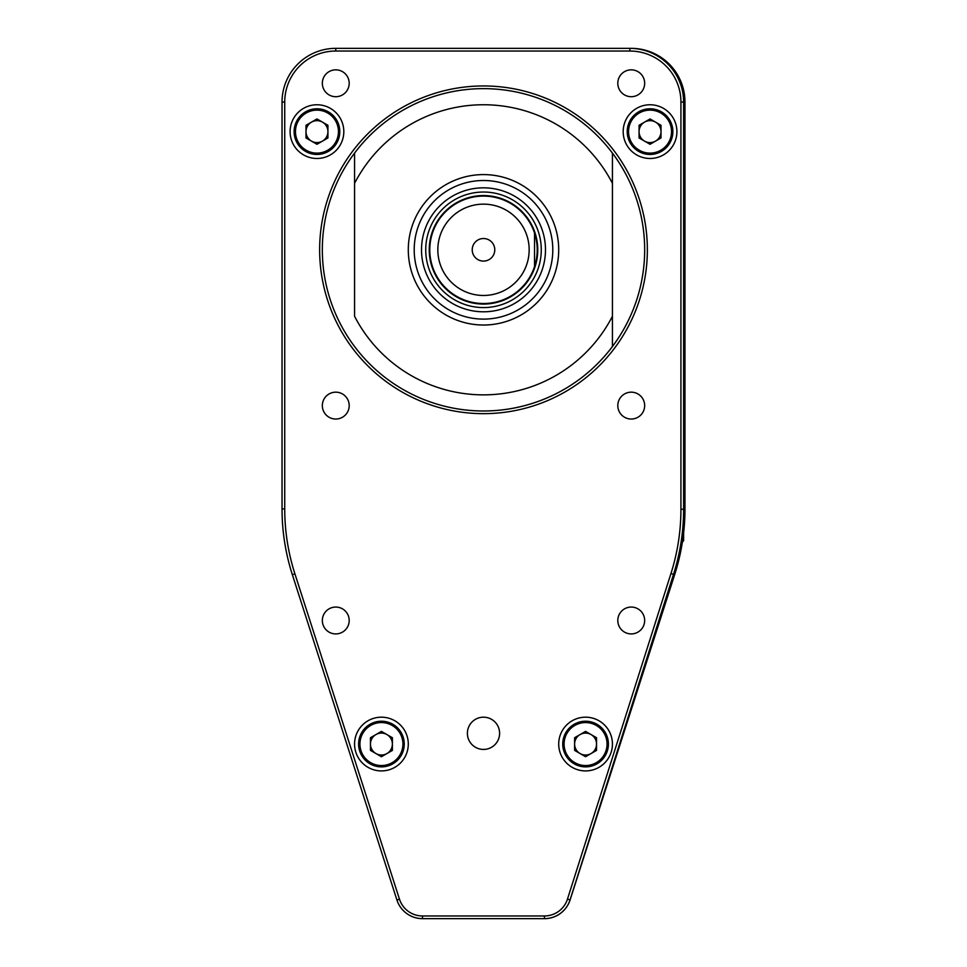 <?xml version="1.0" encoding="UTF-8"?>
<svg xmlns="http://www.w3.org/2000/svg" width="967" height="967" viewBox="0 0 967 967"><rect width="100%" height="100%" fill="white"/><g stroke="black" fill="none" stroke-linecap="round" stroke-linejoin="round"><path stroke-width="1.45" d="M534.533 233.035L534.533 266.578M504.073 299.432A53.717 53.717 0 0 0 483.5 196.083A53.717 53.717 0 0 0 462.927 200.181A53.717 53.717 0 0 1 533.119 229.227A53.717 53.717 0 0 1 504.073 299.432A53.717 53.717 0 0 1 433.881 270.385A53.717 53.717 0 0 1 462.927 200.181A53.717 53.717 0 0 1 533.119 229.227A53.717 53.717 0 0 1 504.073 299.432M483.5 238.523A11.278 11.278 0 0 0 472.222 249.812A11.278 11.278 0 0 0 483.5 261.09A11.278 11.278 0 0 0 494.778 249.812A11.278 11.278 0 0 0 483.5 238.523M322.337 83.271A13.429 13.429 0 0 0 335.767 96.7A13.429 13.429 0 0 0 349.196 83.271A13.429 13.429 0 0 0 335.767 69.842A13.429 13.429 0 0 0 322.337 83.271M322.337 405.608A13.429 13.429 0 0 0 335.767 419.037A13.429 13.429 0 0 0 349.196 405.608A13.429 13.429 0 0 0 335.767 392.167A13.429 13.429 0 0 0 322.337 405.608M322.337 620.488A13.429 13.429 0 0 0 335.767 633.917A13.429 13.429 0 0 0 349.196 620.488A13.429 13.429 0 0 0 335.767 607.058A13.429 13.429 0 0 0 322.337 620.488M467.387 733.312A16.113 16.113 0 0 0 483.5 749.425A16.113 16.113 0 0 0 499.613 733.312A16.113 16.113 0 0 0 483.5 717.188A16.113 16.113 0 0 0 467.387 733.312M617.804 83.271A13.429 13.429 0 0 0 631.233 96.7A13.429 13.429 0 0 0 644.663 83.271A13.429 13.429 0 0 0 631.233 69.842A13.429 13.429 0 0 0 617.804 83.271M617.804 405.608A13.429 13.429 0 0 0 631.233 419.037A13.429 13.429 0 0 0 644.663 405.608A13.429 13.429 0 0 0 631.233 392.167A13.429 13.429 0 0 0 617.804 405.608M617.804 620.488A13.429 13.429 0 0 0 631.233 633.917A13.429 13.429 0 0 0 644.663 620.488A13.429 13.429 0 0 0 631.233 607.058A13.429 13.429 0 0 0 617.804 620.488M290.1 131.621A26.858 26.858 0 0 0 316.958 158.479A26.858 26.858 0 0 0 343.817 131.621A26.858 26.858 0 0 0 316.958 104.762A26.858 26.858 0 0 0 290.1 131.621M354.563 744.058A26.858 26.858 0 0 0 381.433 770.917A26.858 26.858 0 0 0 408.292 744.058A26.858 26.858 0 0 0 381.433 717.188A26.858 26.858 0 0 0 354.563 744.058M558.708 744.058A26.858 26.858 0 0 0 585.567 770.917A26.858 26.858 0 0 0 612.437 744.058A26.858 26.858 0 0 0 585.567 717.188A26.858 26.858 0 0 0 558.708 744.058M623.183 131.621A26.858 26.858 0 0 0 650.042 158.479A26.858 26.858 0 0 0 676.9 131.621A26.858 26.858 0 0 0 650.042 104.762A26.858 26.858 0 0 0 623.183 131.621M680.925 102.067L683.621 102.067L683.621 509.258A214.892 214.892 0 0 1 673.516 574.362L570.034 899.926A26.858 26.858 0 0 1 544.433 918.65L422.494 918.65A26.858 26.858 0 0 1 396.929 900.011L292.348 574.664A214.892 214.892 0 0 1 282.038 508.908L282.038 102.067A53.717 53.717 0 0 1 335.767 48.35L629.892 48.35A53.717 53.717 0 0 1 683.621 102.067A53.717 53.717 0 0 0 629.892 48.35L631.233 48.35L629.892 48.35L629.892 51.033L335.767 51.033A51.033 51.033 0 0 0 284.733 102.067L284.733 508.908A212.208 212.208 0 0 0 294.911 573.842L399.48 899.189A24.175 24.175 0 0 0 422.494 915.967L544.433 915.967A24.175 24.175 0 0 0 567.472 899.117L670.953 573.54A212.208 212.208 0 0 0 680.925 509.258L680.925 102.067A51.033 51.033 0 0 0 629.892 51.033M612.437 153.112A161.163 161.163 0 0 0 483.5 88.638A161.163 161.163 0 0 1 612.437 153.112L612.437 346.512A161.163 161.163 0 0 0 612.437 153.112L612.437 183.355A145.05 145.05 0 0 0 354.563 183.355L354.563 316.257A145.05 145.05 0 0 0 612.437 316.257L612.437 346.512A161.163 161.163 0 0 1 354.563 346.512A161.163 161.163 0 0 1 354.563 153.112L354.563 183.355L354.563 153.112A161.163 161.163 0 0 1 612.437 153.112M483.5 174.592A75.208 75.208 0 0 0 408.292 249.812A75.208 75.208 0 0 0 483.5 325.021A75.208 75.208 0 0 0 558.708 249.812A75.208 75.208 0 0 0 483.5 174.592A75.208 75.208 0 0 0 408.292 249.812A75.208 75.208 0 0 0 483.5 325.021A75.208 75.208 0 0 0 558.708 249.812A75.208 75.208 0 0 0 483.5 174.592M414.202 249.812A69.298 69.298 0 0 0 483.5 319.11A69.298 69.298 0 0 0 552.798 249.812A69.298 69.298 0 0 0 483.5 180.503A69.298 69.298 0 0 0 414.202 249.812M541.266 249.812A57.766 57.766 0 0 0 483.5 192.034A57.766 57.766 0 0 0 425.734 249.812A57.766 57.766 0 0 0 483.5 307.579A57.766 57.766 0 0 0 541.266 249.812M545.485 249.812A61.985 61.985 0 0 0 483.5 187.828A61.985 61.985 0 0 0 421.515 249.812A61.985 61.985 0 0 0 483.5 311.797A61.985 61.985 0 0 0 545.485 249.812M429.239 249.812A54.261 54.261 0 0 0 483.5 304.073A54.261 54.261 0 0 0 537.761 249.812A54.261 54.261 0 0 0 483.5 195.552A54.261 54.261 0 0 0 429.239 249.812M386.909 753.559A10.975 10.975 0 0 0 386.909 734.557A10.975 10.975 0 0 0 370.458 744.058A10.975 10.975 0 0 0 386.909 753.559M358.6 744.058A22.833 22.833 0 0 1 381.433 721.225A22.833 22.833 0 0 1 404.254 744.058A22.833 22.833 0 0 1 381.433 766.879A22.833 22.833 0 0 1 358.6 744.058A22.833 22.833 0 0 0 381.433 766.879A22.833 22.833 0 0 0 404.254 744.058M381.433 731.39L392.397 737.724L392.397 750.392L381.433 756.726L370.458 750.392L370.458 737.724L381.433 731.39M591.055 753.559A10.975 10.975 0 0 0 591.055 734.557A10.975 10.975 0 0 0 574.603 744.058A10.975 10.975 0 0 0 591.055 753.559M562.746 744.058A22.833 22.833 0 0 1 585.567 721.225A22.833 22.833 0 0 1 608.4 744.058A22.833 22.833 0 0 1 585.567 766.879A22.833 22.833 0 0 1 562.746 744.058A22.833 22.833 0 0 0 585.567 766.879A22.833 22.833 0 0 0 608.4 744.058M585.567 731.39L596.542 737.724L596.542 750.392L585.567 756.726L574.603 750.392L574.603 737.724L585.567 731.39M322.446 141.122A10.975 10.975 0 0 0 322.446 122.12A10.975 10.975 0 0 0 305.995 131.621A10.975 10.975 0 0 0 322.446 141.122M294.125 131.621A22.833 22.833 0 0 1 316.958 108.787A22.833 22.833 0 0 1 339.792 131.621A22.833 22.833 0 0 1 316.958 154.454A22.833 22.833 0 0 1 294.125 131.621A22.833 22.833 0 0 0 316.958 154.454A22.833 22.833 0 0 0 339.792 131.621M316.958 118.953L327.934 125.287L327.934 137.955L316.958 144.288L305.995 137.955L305.995 125.287L316.958 118.953M655.529 141.122A10.975 10.975 0 0 0 655.529 122.12A10.975 10.975 0 0 0 639.066 131.621A10.975 10.975 0 0 0 655.529 141.122M627.208 131.621A22.833 22.833 0 0 1 650.042 108.787A22.833 22.833 0 0 1 672.875 131.621A22.833 22.833 0 0 1 650.042 154.454A22.833 22.833 0 0 1 627.208 131.621A22.833 22.833 0 0 0 650.042 154.454A22.833 22.833 0 0 0 672.875 131.621M650.042 118.953L661.005 125.287L661.005 137.955L650.042 144.288L639.066 137.955L639.066 125.287L650.042 118.953M647.358 249.812A163.858 163.858 0 0 1 483.5 413.658A163.858 163.858 0 0 1 319.642 249.812A163.858 163.858 0 0 1 483.5 85.954A163.858 163.858 0 0 1 647.358 249.812M683.621 532.89L683.621 539.84M683.065 540.722L683.065 537.338M545.871 918.65L544.506 918.65A26.858 26.858 0 0 0 570.071 900.011L674.652 574.664L570.071 900.011M674.652 574.664A214.892 214.892 0 0 0 684.962 508.908L684.962 448.579M684.962 394.862L684.962 102.067A53.717 53.717 0 0 0 631.233 48.35M684.962 508.908L684.962 102.067M546.089 918.602L544.506 918.65M683.729 531.85L683.911 530.121M466.009 207.627A45.667 45.667 0 0 0 441.315 267.303A45.667 45.667 0 0 0 500.991 291.986A45.667 45.667 0 0 0 525.685 232.322A45.667 45.667 0 0 0 466.009 207.627M567.472 899.117L570.034 899.926A26.858 26.858 0 0 1 544.433 918.65L544.433 915.967M422.494 915.967L422.494 918.65A26.858 26.858 0 0 1 396.929 900.011L399.48 899.189M294.911 573.842L292.348 574.664A214.892 214.892 0 0 1 282.038 508.908L284.733 508.908M680.925 509.258L683.621 509.258A214.892 214.892 0 0 1 673.516 574.362L670.953 573.54M284.733 102.067L282.038 102.067A53.717 53.717 0 0 1 335.767 48.35L335.767 51.033M612.437 346.512A161.163 161.163 0 0 1 483.5 410.975M354.563 153.112A161.163 161.163 0 0 1 483.5 88.638M402.913 744.058A21.492 21.492 0 0 0 381.433 722.567A21.492 21.492 0 0 0 359.942 744.058A21.492 21.492 0 0 0 381.433 765.538A21.492 21.492 0 0 0 402.913 744.058M607.058 744.058A21.492 21.492 0 0 0 585.567 722.567A21.492 21.492 0 0 0 564.087 744.058A21.492 21.492 0 0 0 585.567 765.538A21.492 21.492 0 0 0 607.058 744.058M338.45 131.621A21.492 21.492 0 0 0 316.958 110.129A21.492 21.492 0 0 0 295.467 131.621A21.492 21.492 0 0 0 316.958 153.112A21.492 21.492 0 0 0 338.45 131.621M671.533 131.621A21.492 21.492 0 0 0 650.042 110.129A21.492 21.492 0 0 0 628.55 131.621A21.492 21.492 0 0 0 650.042 153.112A21.492 21.492 0 0 0 671.533 131.621M683.621 540.505L683.065 541.447L682.581 540.758"/></g></svg>
